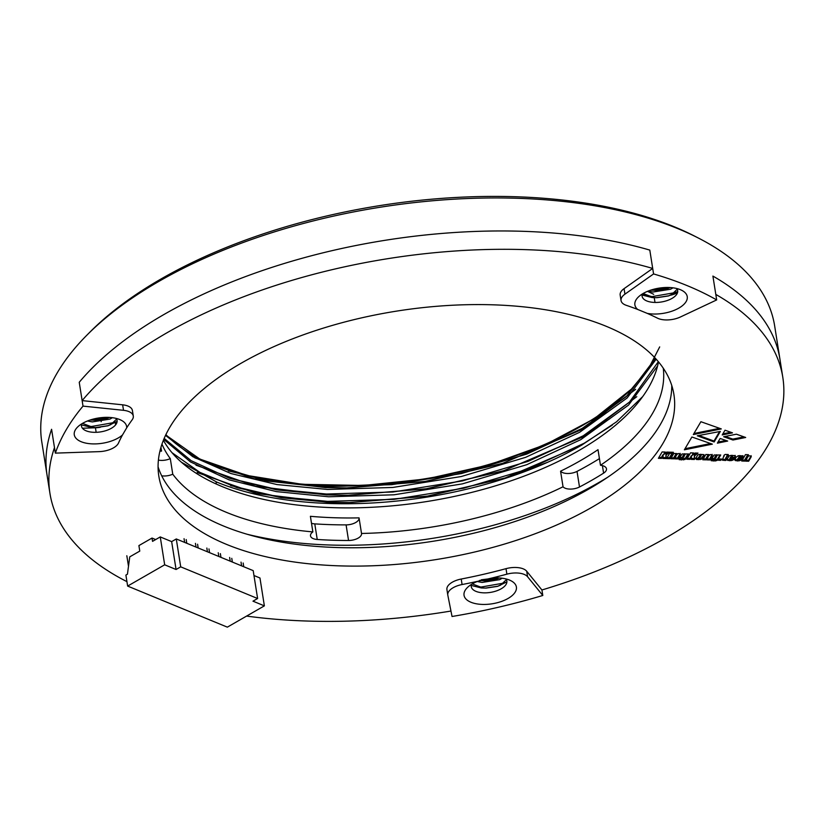 <?xml version="1.0" encoding="UTF-8"?>
<svg xmlns="http://www.w3.org/2000/svg" width="824" height="824" viewBox="0 0 824 824"><rect width="100%" height="100%" fill="white"/><g stroke="black" fill="none" stroke-linecap="round" stroke-linejoin="round"><path stroke-width="1.24" d="M607.875 477.127A277.719 133.972 -9 0 1 247.159 534.261A277.719 133.972 -9 0 0 607.875 477.127M632.111 388.403A264.998 127.833 -9 0 1 197.812 457.938M165.717 434.969L199.48 458.803L214.065 465.529A260.755 125.784 -9 0 1 199.738 458.947A260.755 125.784 -9 0 1 165.892 434.588M659.684 346.904L648.745 368.235L631.452 389.072L594.197 418.716L545.632 444.527L488.787 464.963L426.719 478.909L363.147 485.48L302.058 484.296L246.891 475.427L200.685 459.359M172.02 452.695L199.861 472.358L237.168 487.715L281.468 497.789L329.507 502.279L349.85 502.589L427.502 496.213L504.782 478.116L581.682 445.135A260.755 125.784 -9 0 1 216.681 482.04L181.486 462.285M657.593 365.938L628.568 405.058L580.807 439.635L526.711 464.715L462.336 483.884L393.954 494.802L328.642 496.779L276.431 491.619L229.031 479.836L190.519 461.945L163.749 439.398M656.172 359.182L627.115 397.992L579.643 432.291L525.547 457.372L461.172 476.54L392.791 487.458L327.478 489.446L277.008 484.574L230.895 473.522L192.826 456.702L165.521 435.371M214.065 465.529L266.924 481L327.19 487.612L347.532 487.911L425.174 481.535L502.465 463.438L579.354 430.458L626.322 396.632L655.42 358.358M164.172 438.399L191.086 460.637L229.484 478.26L276.576 489.858L328.354 494.946L348.686 495.245L426.338 488.869L503.629 470.772L580.518 437.791L629.485 402.061L658.335 361.674M581.682 445.135L616.579 421.775L642.71 396.591M215.857 483.843L216.681 482.04L215.517 483.688M663.269 368.204A254.4 122.714 -9 0 1 600.48 465.272L598.008 449.677A254.4 122.714 -9 0 1 560.567 471.194A10.599 5.109 171 0 0 577.027 471.39L579.499 486.984A10.599 5.109 171 0 1 563.039 486.778A254.4 122.714 -9 0 1 361.52 533.468A10.599 5.109 171 0 0 361.52 533.468A10.599 5.109 171 0 1 348.552 540.482A268.181 129.368 171 0 1 317.24 539.473A10.599 5.109 171 0 1 310.504 535.857A10.599 5.109 171 0 1 312.863 531.902A254.4 122.714 -9 0 1 172.762 474.191A10.599 5.109 171 0 1 161.71 475.819M160.814 447.793A254.4 122.714 -9 0 0 161.555 451.109A10.599 5.109 171 0 0 159.907 451.243M579.499 486.984A268.181 129.368 171 0 0 603.601 473.131A10.599 5.109 171 0 0 606.485 468.825A10.599 5.109 171 0 0 600.48 465.272M658.5 361.86A254.4 122.714 -9 0 1 426.853 501.528A254.4 122.714 -9 0 1 163.389 440.284M312.863 531.902L310.401 516.308A254.4 122.714 -9 0 0 359.048 517.874L361.52 533.468M158.404 460.08A10.599 5.109 171 0 0 170.29 458.608L172.762 474.191M170.29 458.608A254.4 122.714 -9 0 1 161.968 444.126M161.555 451.109L160.948 447.308M563.039 486.778L560.567 471.194M577.027 471.39A268.181 129.368 171 0 0 599.429 458.618M311.503 523.302A10.599 5.109 171 0 0 314.778 523.879A268.181 129.368 171 0 0 346.09 524.888A10.599 5.109 171 0 0 359.058 517.956M194.835 457.856L254.214 478.826L325.47 487.612L347.532 487.911M346.832 487.911L425.153 481.432L503.124 463.232M502.465 463.438L582.074 429.438L635.634 389.35M195.999 465.2L255.378 486.17L326.634 494.946L348.686 495.245M347.996 495.255L426.317 488.766L504.288 470.566M503.629 470.772L583.238 436.772L636.798 396.684M197.152 472.533L256.542 493.504L327.798 502.29L349.85 502.589M349.16 502.589L427.481 496.099L505.442 477.899M504.782 478.116L547.672 462.264M228.269 470.906L274.68 481.855L325.326 486.696L391.791 484.677L461.378 473.563L526.876 454.045L581.929 428.521L608.637 411.403M229.433 478.239L275.844 489.188L326.489 494.029L392.955 492.01L462.532 480.897L528.04 461.389L583.093 435.855L609.801 418.747M230.596 485.583L276.998 496.532L327.653 501.373L394.119 499.344L463.696 488.23L529.204 468.722L584.257 443.188L612.335 425.081M128.493 566.263L126.824 555.747M129.749 556.859L139.771 551.101L138.906 545.591L152.018 538.062L152.543 541.358L160.258 536.929L164.676 564.801L176.068 569.497L180.703 566.84L257.613 598.512L252.978 601.17L264.37 605.867L227.342 627.146L127.638 586.08L125.897 575.08L127.442 574.194L129.749 556.859M155.674 539.566L152.018 538.062M164.676 564.801L127.638 586.08M241.02 562.133L241.617 565.861M220.368 553.635L220.966 557.364M218.236 552.75L218.823 556.478M208.977 548.939L209.564 552.667M160.258 536.929L171.65 541.615L176.068 569.497M171.65 541.615L176.285 538.958L253.195 570.63L257.613 598.512M176.285 538.958L180.703 566.84M231.771 558.322L232.358 562.05M229.628 557.446L230.215 561.175M186.193 539.555L186.78 543.284M184.051 538.669L184.648 542.398M243.162 563.019L243.75 566.747M206.845 548.053L207.432 551.792M253.967 575.523L259.962 577.985L264.37 605.867M195.442 543.366L196.04 547.095M197.585 544.242L198.172 547.97M698.01 453.097L695.126 453.004L692.232 455.435L693.674 452.953L690.522 452.85L686.773 459.246L689.925 459.339L691.532 456.599L691.202 459.38L694.426 459.483L694.539 455.909L698.01 453.097M703.737 456.311L704.139 455.487L702.996 454.498L699.195 454.457L697.722 455.054L695.58 458.566L696.641 459.555L701.306 459.256L703.737 456.311L703.984 454.57M721.546 459.04L719.259 458.958L718.497 460.266L720.773 460.338L721.546 459.04M728.261 454.529L725.213 454.426L724.049 455.219L722.38 460.111L725.717 460.492L726.212 459.648L725.378 459.576L727.283 456.187L728.55 455.363L727.788 455.332L728.261 454.529M708.908 454.591L705.849 454.498L702.759 459.761L705.818 459.854L708.846 455.466L706.755 459.885L709.742 459.977L712.317 455.291L710.844 454.56L708.619 455.095L708.908 454.591M720.732 454.972L714.14 454.982L711.627 458.803L713.306 459.504L715.232 459.153L714.151 460.122L710.885 459.648L711.205 460.709L715.407 460.946L717.622 460.101L720.732 454.972M710.885 459.648L711.205 460.709L711.05 459.792L714.048 460.111M693.314 434.567L700.894 421.713L721.299 428.923L693.314 434.567M727.674 441.056L717.385 443.158L720.145 438.461L727.674 441.056M720.341 431.426L714.151 441.952L697.289 435.793L720.341 431.426M748.419 454.724L745.452 454.621L741.703 461.007L744.669 461.11L747.77 456.723L745.607 461.141L748.666 461.234L751.292 456.599L749.686 455.816L747.574 456.166L748.419 454.724M734.586 458.216L735.369 456.321L734.565 455.6L730.672 455.435L729.147 455.971L726.881 459.524L729.652 460.719L732.711 460.225L734.4 458.525L731.506 458.432L730.095 459.813L730.023 459.215L730.682 458.093L734.586 458.216L735.224 455.404M730.095 459.813L729.704 458.752L730.538 457.176L732.505 456.311L731.176 457.238L731.269 455.919L732.361 455.394L732.505 456.311M745.679 437.472L732.958 440.026L723.647 436.751L736.378 434.197L745.679 437.472M241.185 363.199A260.755 125.784 -9 0 1 510.88 305.745A260.755 125.784 -9 0 1 673.919 394.552A260.755 125.784 -9 0 1 436.051 559.578A260.755 125.784 -9 0 1 158.826 476.138A260.755 125.784 -9 0 1 241.185 363.199M716.674 299.926A370.996 178.963 171 0 0 653.576 273.939L624.932 294.168A16.964 8.178 171 0 0 621.049 300.575A16.964 8.178 171 0 0 626.343 305.344A309.515 149.309 -9 0 1 637.694 309.453A26.502 12.782 -9 0 1 638.116 297.258A26.502 12.782 -9 0 1 681.809 290.347A26.502 12.782 -9 0 1 680.593 307.022A26.502 12.782 -9 0 1 647.283 313.398A309.515 149.309 -9 0 1 657.49 318.167A16.964 8.178 171 0 0 680.387 317.003L716.674 299.926L712.904 276.081L715.809 294.426A370.996 178.963 -9 0 1 782.8 377.31A370.996 178.963 -9 0 1 541.924 589.974L526.711 571.238A16.964 8.178 171 0 0 506.008 568.663A309.515 149.309 -9 0 1 461.213 579.035A16.964 8.178 171 0 0 446.927 589.562A16.964 8.178 171 0 0 446.948 589.706L447.772 594.918M133.282 416.027A16.964 8.178 171 0 0 123.518 410.321L83.018 406.119A370.996 178.963 171 0 0 55.352 453.128L99.21 451.634A16.964 8.178 171 0 0 118.502 443.034A309.515 149.309 -9 0 1 122.488 434.979A26.502 12.782 -9 0 1 86.932 443.322A26.502 12.782 -9 0 1 77.497 427.141A26.502 12.782 -9 0 1 121.19 420.219A26.502 12.782 -9 0 1 126.69 427.841A309.515 149.309 -9 0 1 132.159 419.828A16.964 8.178 171 0 0 133.282 416.027L132.417 410.527A16.964 8.178 171 0 0 122.642 404.821L82.142 400.608A370.996 178.963 -9 0 1 652.701 268.439L624.067 288.658A16.964 8.178 171 0 0 620.173 295.074L621.049 300.575M450.955 611.037A370.996 178.963 -9 0 1 246.582 616.084M126.937 581.641A370.996 178.963 -9 0 1 49.945 493.38A370.996 178.963 -9 0 1 54.487 447.628L51.582 429.283A370.996 178.963 -9 0 0 47.04 475.036A370.996 178.963 -9 0 1 51.582 429.283L55.352 453.128M742.692 457.691L743.094 456.568L742.383 455.847L738.304 455.724L735.997 457.299L734.74 460.008L737.305 460.966L740.508 460.379L742.033 458.813L739.313 458.731L738.005 460.07L737.83 459.462L739.633 456.548L740.323 456.558L739.89 457.598L742.692 457.691L742.949 455.651M737.738 459.72L739.489 455.631L740.179 455.641L740.23 457.021M738.005 460.07L737.624 458.958M669.613 452.18L666.729 452.077L663.825 454.508L665.277 452.036L662.136 451.933L658.386 458.319L661.528 458.422L663.135 455.682L662.805 458.474L666.039 458.577L666.142 455.002L669.613 452.18M672.703 453.427L669.634 453.324L666.544 458.587L669.613 458.69L672.703 453.427M673.373 452.294L670.293 452.201L669.819 453.015L672.889 453.107L673.373 452.294M725.007 430.2L732.505 432.858L722.205 434.948L725.007 430.2M712.348 444.146L684.373 449.791L691.903 436.998L712.348 444.146M688.679 453.942L682.097 453.952L679.573 457.773L681.263 458.463L683.178 458.113L682.097 459.092L678.832 458.618L679.151 459.679L684.868 459.545L688.679 453.942M678.832 458.618L679.151 459.679L678.997 458.762L681.963 459.071M676.854 453.561L673.805 453.458L670.715 458.721L673.764 458.824L676.792 454.426L674.712 458.855L677.689 458.947L680.346 454.271L678.791 453.53L676.566 454.055L676.854 453.561M671.766 385.498A260.755 125.784 -9 0 1 433.146 541.244A260.755 125.784 -9 0 1 158.074 466.858M95.44 427.79L82.441 428.233L95.44 427.79A16.964 8.178 -9 0 0 100.343 427.265A16.964 8.178 -9 0 1 95.44 427.79L96.15 432.312M82.142 400.608L79.238 382.274A370.996 178.963 -9 0 1 649.796 250.094L652.701 268.439M653.71 294.333A309.515 149.309 171 0 0 647.489 291.346M676.617 293.159A16.964 8.178 -9 0 1 670.726 295.177A16.964 8.178 -9 0 0 676.617 293.159L677.513 292.736L676.617 293.159L676.782 294.23M782.8 377.31L779.895 358.965A370.996 178.963 -9 0 0 712.904 276.081A370.996 178.963 -9 0 1 779.895 358.965L774.663 325.954A370.996 178.963 171 0 0 698.68 238.198A370.996 178.963 171 0 0 86.963 335.09A370.996 178.963 171 0 0 74.005 349.252A370.996 178.963 171 0 0 41.808 442.024L49.945 493.38M743.969 436.864L732.804 439.11L732.958 440.026M732.804 439.11L725.213 436.442M740.354 456.702L742.548 456.774M739.89 455.559L740.034 456.475M739.489 455.631L739.633 456.548M734.596 459.092L737.161 460.049L741.24 458.844L741.384 459.761M740.364 459.462L740.508 460.379M738.304 460.029L739.077 460.884M737.161 460.049L737.305 460.966M735.338 459.761L735.482 460.678M732.062 457.217L734.442 457.299M726.737 458.608L727.891 459.607L730.043 459.813M729.652 460.719L729.508 459.802L732.567 459.308L734.019 458.02M729.704 458.752L729.848 459.679M730.538 457.176L730.682 458.093M733.391 458.783L733.535 459.699M732.567 459.308L732.711 460.225M731.207 459.71L731.351 460.626M727.891 459.607L728.035 460.523M727.005 459.174L727.149 460.091M731.269 455.919L731.413 456.836M731.681 455.373L731.825 456.29M732.062 455.301L732.206 456.218M747.574 456.166L747.749 454.704M746.132 460.245L748.522 460.317L750.633 456.712L750.777 457.629M750.633 456.712L751.148 455.682M748.522 460.317L748.666 461.234M747.904 456.043L748.038 456.857M747.677 456.125L747.77 456.723M742.228 460.122L744.515 460.194L747.121 455.919L747.265 456.836M744.515 460.194L744.669 461.11M719.568 431.57L713.996 441.036L714.151 441.952M713.996 441.036L698.855 435.505M662.918 457.557L665.895 457.65L665.998 454.086L668.388 452.139M665.998 454.086L666.142 455.002M665.895 457.65L666.039 458.577M658.912 457.423L661.384 457.505L662.99 454.766L663.135 455.682M661.384 457.505L661.528 458.422M663.825 454.508L664.608 452.016M667.069 457.691L669.469 457.763L672.034 453.406M669.469 457.763L669.613 458.69M672.755 452.273L672.889 453.107M730.806 432.25L722.844 433.867M725.944 440.459L718.013 442.076M710.628 443.539L685.001 448.719M719.599 428.326L693.952 433.496M714.449 460.101L717.477 459.184L720.063 454.951M711.483 457.887L713.162 458.587L715.088 458.237M710.731 458.731L711.05 459.792M716.973 454.941L715.974 457.897L714.769 458.494L714.799 457.124L716.684 454.807M717.477 459.184L717.622 460.101M715.253 460.019L715.407 460.946M713.213 460.101L713.357 461.018M715.15 458.597L715.232 459.153M714.14 458.525L714.284 459.442M713.162 458.587L713.306 459.504M711.905 458.36L712.049 459.277M714.799 457.124L714.944 458.041L716.365 455.785L717.117 455.816M716.221 454.869L716.365 455.785M708.537 454.58L708.619 455.095M707.291 458.989L709.598 459.061L712.173 454.374M709.598 459.061L709.742 459.977M709.093 454.869L709.207 455.559M703.284 458.865L705.674 458.937L708.269 454.663L708.413 455.579M707.754 455.384L707.909 456.3M705.674 458.937L705.818 459.854M727.654 454.508L727.283 456.187M727.911 455.342L728.045 456.218M722.236 459.195L725.398 459.576L727.139 455.27M725.501 458.062L725.656 458.978M725.573 459.607L725.717 460.492M722.875 459.442L723.019 460.358M724.09 455.219L724.224 456.094M719.022 459.37L720.876 459.019M720.629 459.421L720.773 460.338M682.416 459.061L685.434 458.144L688.009 453.921M679.429 456.857L681.118 457.547L683.034 457.196M678.688 457.701L678.997 458.762M684.929 453.911L683.92 456.857L682.715 457.464L682.746 456.094L684.631 453.777M686.145 457.073L686.289 457.989M685.434 458.144L685.578 459.071M684.723 458.628L684.868 459.545M683.209 458.989L683.354 459.905M681.18 459.071L681.324 459.988M683.096 457.567L683.178 458.113M682.107 457.495L682.251 458.412M681.118 457.547L681.263 458.463M679.851 457.33L679.996 458.247M682.746 456.094L682.89 457.011L684.311 454.755L685.074 454.786M684.167 453.839L684.311 454.755M684.631 453.797L684.775 454.693M675.237 457.959L677.544 458.031L680.202 453.344M677.544 458.031L677.689 458.947M677.04 453.828L677.153 454.529M671.241 457.825L673.62 457.907L676.216 453.633L676.36 454.549M675.711 454.354L675.855 455.27M673.62 457.907L673.764 458.824M695.6 458.247L701.162 458.34L703.593 455.394M698.289 459.699L698.618 458.793M698.474 458.659L700.307 454.364L701.08 454.385L701.018 455.806L699.246 458.68L698.474 458.659L700.452 455.281L701.224 455.301M702.821 456.692L702.975 457.608M702.13 457.722L702.285 458.638M701.162 458.34L701.306 459.256M699.834 458.7L699.978 459.617M696.496 458.638L696.641 459.555M700.307 454.364L700.452 455.281M700.781 454.292L700.925 455.209M691.315 458.474L694.282 458.566L694.385 454.992L696.785 453.056M694.385 454.992L694.539 455.909M694.282 458.566L694.426 459.483M687.298 458.35L689.781 458.422L691.388 455.682L691.532 456.599M689.781 458.422L689.925 459.339M692.232 455.435L693.005 452.932M471.493 584.37A18.015 8.693 171 0 0 471.256 586.636A18.015 8.693 171 0 0 490.414 592.404A18.015 8.693 171 0 0 506.853 581.002A18.015 8.693 171 0 0 505.926 578.922M502.166 578.221L499.704 579.633L482.102 582.444L477.199 581.528M506.389 579.643L500.58 585.133L497.531 586.369L486.057 588.099L482.977 587.945L472.255 583.917M499.128 577.943L496.378 579.025L484.903 580.766L479.815 580.354M642.339 293.972A18.015 8.693 171 0 0 642.102 296.238A18.015 8.693 171 0 0 650.527 302.017A18.015 8.693 171 0 0 669.191 299.792A18.015 8.693 171 0 0 677.699 290.604A18.015 8.693 171 0 0 676.782 288.524M673.012 287.823L670.561 289.234L652.948 292.046L648.045 291.119M677.246 289.234L671.426 294.734L668.388 295.971L656.913 297.701L653.823 297.546L643.101 293.519M669.974 287.545L667.224 288.627L655.75 290.367L651.094 290.017M81.72 423.845A18.015 8.693 171 0 0 81.483 426.111A18.015 8.693 171 0 0 94.884 432.332A18.015 8.693 171 0 0 114.268 426.245A18.015 8.693 171 0 0 117.08 420.477A18.015 8.693 171 0 0 116.163 418.396M112.394 417.696L109.942 419.107L92.329 421.919L87.426 421.002M116.627 419.117L110.807 424.607L107.769 425.843L96.295 427.574L93.205 427.419L82.482 423.392M109.355 417.418L106.605 418.499L95.131 420.24L90.475 419.9M83.018 406.119L79.238 382.274A370.996 178.963 -9 0 1 649.796 250.094L653.576 273.939M542.8 595.474L527.576 576.738A16.964 8.178 171 0 0 506.884 574.163A309.515 149.309 -9 0 1 491.547 578.108A26.502 12.782 -9 0 1 510.962 580.745A26.502 12.782 -9 0 1 508.944 597.936A26.502 12.782 -9 0 1 474.5 603.395A26.502 12.782 -9 0 1 467.27 587.666A26.502 12.782 -9 0 1 477.766 581.301A309.515 149.309 -9 0 1 462.089 584.535A16.964 8.178 171 0 0 447.793 595.062A16.964 8.178 171 0 0 447.823 595.216L452.036 616.496A370.996 178.963 171 0 0 542.8 595.474L541.924 589.974M126.69 427.841L122.488 434.979M101.187 421.672A309.515 149.309 -9 0 1 101.095 419.807M647.283 313.398L637.694 309.453M477.766 581.301L491.547 578.108M86.963 335.09L90.053 331.979A366.752 176.923 -9 0 1 694.776 236.2L698.68 238.198M114.979 421.795L113.382 422.671L91.34 426.513L85.964 425.648M107.182 417.346L92.473 419.292M117.132 421.373L107.769 425.843M108.366 425.637L95.666 427.563M96.295 427.574L91.485 427.429L81.473 424.896M109.695 417.438L106.605 418.499M107.202 418.293L94.513 420.23M95.131 420.24L89.981 420.055M675.598 291.923L674.001 292.798L651.959 296.64L642.246 294.25M667.801 287.473L653.092 289.42M677.75 291.5L668.388 295.971M668.985 295.764L656.285 297.691M656.913 297.701L652.103 297.557L642.092 295.023M670.314 287.566L667.224 288.627M667.821 288.421L655.131 290.357M655.75 290.367L650.6 290.182M504.752 582.321L503.155 583.196L481.113 587.038L475.736 586.173M496.944 577.871L481.278 579.787M506.894 581.899L497.531 586.369M498.129 586.163L485.439 588.089M486.057 588.099L481.257 587.955L471.235 585.421M499.468 577.964L496.378 579.025M496.975 578.819L484.275 580.755M484.903 580.766L479.362 580.549M602.406 465.612L603.601 473.131M346.09 524.888L348.552 540.482M314.778 523.879L317.24 539.473M654.998 302.449L654.235 297.67L654.998 302.449M115.628 424.854L115.267 422.63L115.628 424.854M739.138 456.074L739.283 456.99M729.879 458.298L730.023 459.215M734.864 456.578L735.008 457.495M746.709 456.455L746.853 457.382M718.198 458.103L718.343 459.019M716.684 459.658L716.829 460.575M715.86 455.322L716.005 456.238M716.684 454.827L716.829 455.724M711.761 455.373L711.905 456.29M724.389 459.534L724.533 460.451M683.807 454.292L683.951 455.209M679.707 454.343L679.851 455.26M698.536 457.238L698.68 458.154M699.937 454.858L700.081 455.775M461.213 579.035L462.089 584.535M506.884 574.163L506.008 568.663M624.067 288.658L624.932 294.168M123.518 410.321L122.642 404.821M526.711 571.238L527.576 576.738M740.21 455.754L740.354 456.671M737.604 458.875L737.748 459.792M737.624 459.03L737.768 459.947M713.656 459.04L713.8 459.957M681.602 458L681.747 458.917M447.793 595.062L446.927 589.562"/></g></svg>
